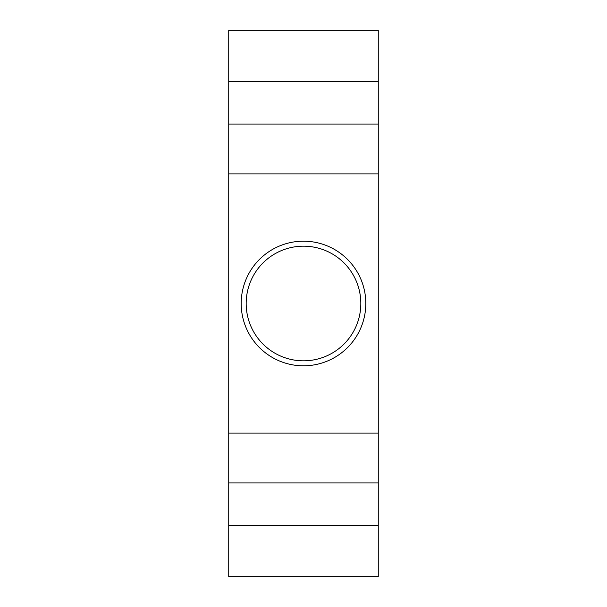 <?xml version="1.0" encoding="UTF-8"?>
<svg xmlns="http://www.w3.org/2000/svg" width="607" height="607" viewBox="0 0 607 607"><rect width="100%" height="100%" fill="white"/><g stroke="black" fill="none" stroke-linecap="round" stroke-linejoin="round"><path stroke-width="0.91" d="M228.733 576.65L228.733 525.313L378.267 525.313L378.267 576.65L228.733 576.65M228.733 482.944L228.733 433.094L378.267 433.094L378.267 482.944L228.733 482.944L228.733 525.313M378.267 81.687L228.733 81.687L228.733 30.35L378.267 30.35L378.267 173.905L228.733 173.905L228.733 433.094M228.733 173.905L228.733 124.056L378.267 124.056M228.733 81.687L228.733 124.056M378.267 433.094L378.267 173.905M378.267 482.944L378.267 525.313M303.5 365.809A62.309 62.309 0 0 1 241.191 303.5A62.309 62.309 0 0 1 303.5 241.191A62.309 62.309 0 0 1 365.809 303.5A62.309 62.309 0 0 1 303.5 365.809M303.5 246.176A57.324 57.324 0 0 0 246.176 303.5A57.324 57.324 0 0 0 303.5 360.824A57.324 57.324 0 0 0 360.824 303.5A57.324 57.324 0 0 0 303.5 246.176"/></g></svg>
